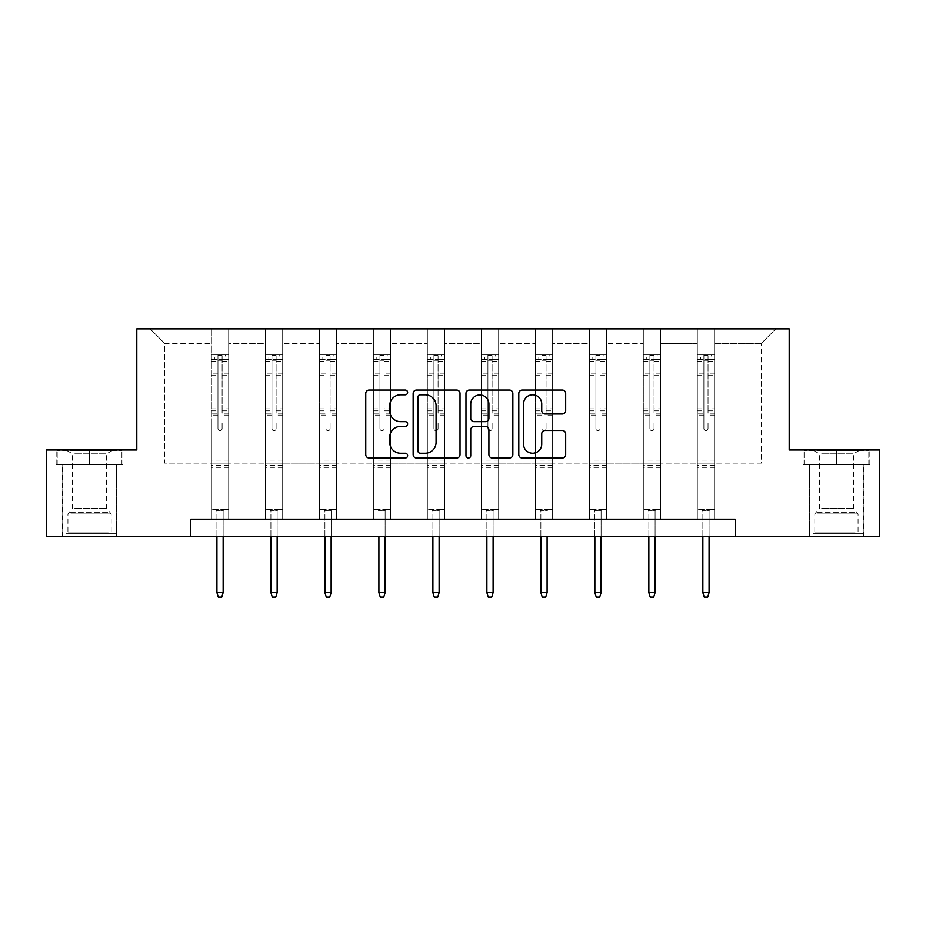 <?xml version="1.0" encoding="UTF-8"?>
<svg xmlns="http://www.w3.org/2000/svg" width="926" height="926" viewBox="0 0 926 926"><rect width="100%" height="100%" fill="white"/><g stroke="black" fill="none" stroke-linecap="round" stroke-linejoin="round"><path stroke-width="0.69" stroke-dasharray="4.63 3.47" d="M407.625 392.439A2.373 2.373 0 0 0 405.252 390.054L369.15 390.054A3.391 3.391 0 0 0 365.758 393.457L365.758 454.608A3.391 3.391 0 0 0 369.15 458L405.252 458A2.373 2.373 0 0 0 407.625 455.627A2.373 2.373 0 0 0 405.252 453.242L400.576 453.242A10.869 10.869 0 0 1 389.707 442.373L389.707 437.28A10.869 10.869 0 0 1 400.576 426.411L405.252 426.411A2.373 2.373 0 0 0 407.625 424.027A2.373 2.373 0 0 0 405.252 421.654L400.576 421.654A10.869 10.869 0 0 1 389.707 410.785L389.707 405.681A10.869 10.869 0 0 1 400.576 394.812L405.252 394.812A2.373 2.373 0 0 0 407.625 392.439M836.433 464.528L869.838 464.528L803.039 464.528L836.433 464.528L836.433 449.99L803.039 449.99L869.838 449.99L836.433 449.99L836.433 464.528L804.081 464.528L868.796 464.528L836.433 464.528L836.433 450.684L804.081 450.684L868.796 450.684L836.433 450.684L836.433 464.528M836.433 536.513L863.437 536.513L836.433 536.513M89.567 464.528L56.162 464.528L122.961 464.528L89.567 464.528L89.567 449.99L122.961 449.99L56.162 449.99L89.567 449.99L89.567 464.528L57.204 464.528L121.919 464.528L89.567 464.528L89.567 450.684L57.204 450.684L121.919 450.684L89.567 450.684L89.567 464.528M89.567 536.513L62.563 536.513L89.567 536.513M879.7 449.99L879.7 536.513L46.3 536.513L46.3 449.99L136.805 449.99L136.805 328.857L789.195 328.857L789.195 449.99L879.7 449.99M714.617 463.139L714.617 343.384L761.334 343.384L775.872 328.857L714.617 328.857L775.872 328.857L761.334 343.384L714.617 343.384L714.617 328.857L714.617 519.208L697.313 519.208L714.617 519.208L697.313 519.208L714.617 519.208L714.617 328.857L660.62 328.857L714.617 328.857L714.617 463.139L761.334 463.139L761.334 343.384L761.334 463.139L714.617 463.139L714.617 519.208L714.617 463.139L660.62 463.139L697.313 463.139L697.313 343.384L697.313 463.139L714.617 463.139M643.315 328.857L660.62 328.857L660.62 519.208L643.315 519.208L660.62 519.208L643.315 519.208L660.62 519.208L660.62 328.857L606.634 328.857L643.315 328.857L643.315 519.208L643.315 328.857L643.315 463.139L606.634 463.139L643.315 463.139L643.315 343.384L606.634 343.384L606.634 463.139L606.634 328.857L606.634 519.208L589.33 519.208L606.634 519.208L589.33 519.208L606.634 519.208L606.634 328.857L552.637 328.857L606.634 328.857L606.634 343.384L643.315 343.384L643.315 328.857M535.332 328.857L552.637 328.857L552.637 519.208L535.332 519.208L552.637 519.208L535.332 519.208L552.637 519.208L552.637 328.857L498.651 328.857L535.332 328.857L535.332 519.208L535.332 328.857L535.332 463.139L498.651 463.139L535.332 463.139L535.332 343.384L498.651 343.384L498.651 463.139L498.651 328.857L498.651 519.208L481.346 519.208L498.651 519.208L481.346 519.208L498.651 519.208L498.651 328.857L444.654 328.857L498.651 328.857L498.651 343.384L535.332 343.384L535.332 328.857M427.349 328.857L444.654 328.857L444.654 519.208L427.349 519.208L444.654 519.208L427.349 519.208L444.654 519.208L444.654 328.857L390.668 328.857L427.349 328.857L427.349 519.208L427.349 328.857L427.349 463.139L390.668 463.139L427.349 463.139L427.349 343.384L390.668 343.384L390.668 463.139L390.668 328.857L390.668 519.208L373.363 519.208L390.668 519.208L373.363 519.208L390.668 519.208L390.668 328.857L336.67 328.857L390.668 328.857L390.668 343.384L427.349 343.384L427.349 328.857M319.366 328.857L336.67 328.857L336.67 519.208L319.366 519.208L336.67 519.208L319.366 519.208L336.67 519.208L336.67 328.857L282.685 328.857L319.366 328.857L319.366 519.208L319.366 328.857L319.366 463.139L282.685 463.139L319.366 463.139L319.366 343.384L282.685 343.384L282.685 463.139L282.685 328.857L282.685 519.208L265.38 519.208L282.685 519.208L265.38 519.208L282.685 519.208L282.685 328.857L228.687 328.857L282.685 328.857L282.685 343.384L319.366 343.384L319.366 328.857M211.383 328.857L228.687 328.857L228.687 519.208L211.383 519.208L228.687 519.208L211.383 519.208L228.687 519.208L228.687 328.857L150.128 328.857L211.383 328.857L211.383 519.208L211.383 328.857L211.383 463.139L164.666 463.139L164.666 343.384L211.383 343.384L164.666 343.384L150.128 328.857L164.666 343.384L164.666 463.139L211.383 463.139L211.383 328.857M190.791 536.513L190.791 519.208L190.791 536.513L190.791 519.208L735.209 519.208L190.791 519.208L735.209 519.208L735.209 536.513M697.313 343.384L660.62 343.384L660.62 463.139L660.62 328.857L660.62 343.384L697.313 343.384L697.313 328.857L697.313 519.208L697.313 343.384M589.33 343.384L589.33 463.139L552.637 463.139L589.33 463.139L589.33 343.384L552.637 343.384L552.637 463.139L552.637 328.857L552.637 343.384L589.33 343.384L589.33 328.857L589.33 519.208L589.33 343.384M481.346 343.384L481.346 463.139L444.654 463.139L481.346 463.139L481.346 343.384L444.654 343.384L444.654 463.139L444.654 328.857L444.654 343.384L481.346 343.384L481.346 328.857L481.346 519.208L481.346 343.384M373.363 343.384L373.363 463.139L336.67 463.139L373.363 463.139L373.363 343.384L336.67 343.384L336.67 463.139L336.67 328.857L336.67 343.384L373.363 343.384L373.363 328.857L373.363 519.208L373.363 343.384M265.38 343.384L265.38 463.139L228.687 463.139L265.38 463.139L265.38 343.384L228.687 343.384L228.687 463.139L228.687 328.857L228.687 343.384L265.38 343.384L265.38 328.857L265.38 519.208L265.38 343.384M643.315 463.139L660.62 463.139L660.62 519.208L660.62 463.139L643.315 463.139L643.315 519.208L643.315 463.139M589.33 463.139L606.634 463.139L606.634 519.208L606.634 463.139L589.33 463.139L589.33 519.208L589.33 463.139M535.332 463.139L552.637 463.139L552.637 519.208L552.637 463.139L535.332 463.139L535.332 519.208L535.332 463.139M481.346 463.139L498.651 463.139L498.651 519.208L498.651 463.139L481.346 463.139L481.346 519.208L481.346 463.139M427.349 463.139L444.654 463.139L444.654 519.208L444.654 463.139L427.349 463.139L427.349 519.208L427.349 463.139M373.363 463.139L390.668 463.139L390.668 519.208L390.668 463.139L373.363 463.139L373.363 519.208L373.363 463.139M319.366 463.139L336.67 463.139L336.67 519.208L336.67 463.139L319.366 463.139L319.366 519.208L319.366 463.139M265.38 463.139L282.685 463.139L282.685 519.208L282.685 463.139L265.38 463.139L265.38 519.208L265.38 463.139M211.383 463.139L228.687 463.139L228.687 519.208L228.687 463.139L211.383 463.139L211.383 519.208L211.383 463.139M697.313 463.139L697.313 519.208L697.313 463.139M460.025 454.608L460.025 393.457A3.391 3.391 0 0 0 456.634 390.054L416.538 390.054A3.391 3.391 0 0 0 413.146 393.457L413.146 454.608A3.391 3.391 0 0 0 416.538 458L456.634 458A3.391 3.391 0 0 0 460.025 454.608M420.277 394.812A2.373 2.373 0 0 0 417.904 397.196L417.904 450.869A2.373 2.373 0 0 0 420.277 453.242L425.208 453.242A10.869 10.869 0 0 0 436.077 442.373L436.077 405.681A10.869 10.869 0 0 0 425.208 394.812L420.277 394.812M469.366 390.054L509.462 390.054A3.391 3.391 0 0 1 512.854 393.457L512.854 454.608A3.391 3.391 0 0 1 509.462 458L492.296 458A3.391 3.391 0 0 1 488.905 454.608L488.905 429.803A3.391 3.391 0 0 0 485.502 426.411L474.124 426.411A3.391 3.391 0 0 0 470.732 429.803L470.732 455.627A2.373 2.373 0 0 1 468.348 458A2.373 2.373 0 0 1 465.975 455.627L465.975 393.457A3.391 3.391 0 0 1 469.366 390.054M488.905 404.072A9.086 9.086 0 0 0 479.818 394.985A9.086 9.086 0 0 0 470.732 404.072L470.732 418.251A3.391 3.391 0 0 0 474.124 421.654L485.502 421.654A3.391 3.391 0 0 0 488.905 418.251L488.905 404.072M545.125 414.003L562.279 414.003A3.391 3.391 0 0 0 565.682 410.612L565.682 393.457A3.391 3.391 0 0 0 562.279 390.054L522.195 390.054A3.391 3.391 0 0 0 518.803 393.457L518.803 454.608A3.391 3.391 0 0 0 522.195 458L562.279 458A3.391 3.391 0 0 0 565.682 454.608L565.682 433.877A3.391 3.391 0 0 0 562.279 430.486L545.125 430.486A3.391 3.391 0 0 0 541.733 433.877L541.733 444.156A9.086 9.086 0 0 1 532.647 453.242A9.086 9.086 0 0 1 523.549 444.156L523.549 403.898A9.086 9.086 0 0 1 532.647 394.812A9.086 9.086 0 0 1 541.733 403.898L541.733 410.612A3.391 3.391 0 0 0 545.125 414.003M122.961 464.528L122.961 449.99L122.961 464.528M56.162 464.528L56.162 449.99L56.162 464.528M803.039 464.528L803.039 449.99L803.039 464.528M869.838 464.528L869.838 449.99L869.838 464.528M217.969 428.599A2.072 2.072 149.4 0 0 220.041 430.671A2.072 2.072 -30.6 0 1 217.969 428.599L217.969 422.985L217.969 428.599M228.606 354.878L225.226 354.878L225.226 359.381L228.687 359.381L228.687 354.878L211.383 354.878L211.383 509.589L211.383 422.985L217.969 422.985L217.969 413.193L211.383 413.193M211.383 354.878L211.383 422.985L217.969 422.985L217.969 360.283L222.113 360.283L222.113 408.852L228.687 408.852L228.687 509.589L211.383 509.589L224.37 509.589L223.154 510.793L216.927 510.793L223.154 510.793L223.154 592.652L216.927 592.652L216.927 510.793L215.712 509.589L216.927 510.793L216.927 536.513M228.687 359.381L228.687 408.852M228.687 354.878L228.687 509.589L224.37 509.589L223.154 510.793L223.154 536.513M225.226 354.878L211.475 354.878M225.226 359.381L214.844 359.381L214.844 354.878M211.383 359.381L228.606 359.381M211.475 359.381L214.844 359.381M228.687 413.193L222.113 413.193L222.113 355.306L217.969 355.306L217.969 413.193M222.113 428.599A2.072 2.072 -30.6 0 1 220.041 430.671A2.072 2.072 149.4 0 0 222.113 428.599L222.113 422.985L222.113 428.599M222.113 413.193L222.113 408.852M228.687 467.364L211.383 467.364M216.927 592.652L218.304 597.143L221.765 597.143L223.154 592.652M217.969 360.283L217.969 355.306M222.113 360.283L222.113 355.306M271.955 428.599A2.072 2.072 149.4 0 0 274.027 430.671A2.072 2.072 -30.6 0 1 271.955 428.599L271.955 422.985L271.955 428.599M282.592 354.878L279.224 354.878L279.224 359.381L282.685 359.381L282.685 354.878L265.38 354.878L265.38 509.589L265.38 422.985L271.955 422.985L271.955 413.193L265.38 413.193M265.38 354.878L265.38 422.985L271.955 422.985L271.955 360.283L276.11 360.283L276.11 408.852L282.685 408.852L282.685 509.589L265.38 509.589L278.356 509.589L277.152 510.793L270.913 510.793L277.152 510.793L277.152 592.652L270.913 592.652L270.913 510.793L269.709 509.589L270.913 510.793L270.913 536.513M282.685 359.381L282.685 408.852M282.685 354.878L282.685 509.589L278.356 509.589L277.152 510.793L277.152 536.513M279.224 354.878L265.461 354.878M279.224 359.381L268.841 359.381L268.841 354.878M265.38 359.381L282.592 359.381M265.461 359.381L268.841 359.381M282.685 413.193L276.11 413.193L276.11 355.306L271.955 355.306L271.955 413.193M276.11 428.599A2.072 2.072 -30.6 0 1 274.027 430.671A2.072 2.072 149.4 0 0 276.11 428.599L276.11 422.985L276.11 428.599M276.11 413.193L276.11 408.852M282.685 467.364L265.38 467.364M270.913 592.652L272.302 597.143L275.763 597.143L277.152 592.652M271.955 360.283L271.955 355.306M276.11 360.283L276.11 355.306M325.94 428.599A2.072 2.072 149.4 0 0 328.024 430.671A2.072 2.072 -30.6 0 1 325.94 428.599L325.94 422.985L325.94 428.599M336.589 354.878L333.21 354.878L333.21 359.381L336.67 359.381L336.67 354.878L319.366 354.878L319.366 509.589L319.366 422.985L325.94 422.985L325.94 413.193L319.366 413.193M319.366 354.878L319.366 422.985L325.94 422.985L325.94 360.283L330.096 360.283L330.096 408.852L336.67 408.852L336.67 509.589L319.366 509.589L332.353 509.589L331.138 510.793L324.91 510.793L331.138 510.793L331.138 592.652L324.91 592.652L324.91 510.793L323.695 509.589L324.91 510.793L324.91 536.513M336.67 359.381L336.67 408.852M336.67 354.878L336.67 509.589L332.353 509.589L331.138 510.793L331.138 536.513M333.21 354.878L319.458 354.878M333.21 359.381L322.827 359.381L322.827 354.878M319.366 359.381L336.589 359.381M319.458 359.381L322.827 359.381M336.67 413.193L330.096 413.193L330.096 355.306L325.94 355.306L325.94 413.193M330.096 428.599A2.072 2.072 -30.6 0 1 328.024 430.671A2.072 2.072 149.4 0 0 330.096 428.599L330.096 422.985L330.096 428.599M330.096 413.193L330.096 408.852M336.67 467.364L319.366 467.364M324.91 592.652L326.288 597.143L329.749 597.143L331.138 592.652M325.94 360.283L325.94 355.306M330.096 360.283L330.096 355.306M69.334 533.746L112.926 533.746L69.334 533.746M108.296 532.01L67.934 532.01L108.296 532.01M70.075 450.684L112.058 450.684L70.075 450.684M74.809 453.833L106.594 453.833L74.809 453.833M74.809 508.374L106.594 508.374L74.809 508.374M66.336 533.746L116.387 533.746L66.336 533.746M66.336 464.528L116.387 464.528L66.336 464.528M121.919 464.528L121.919 450.684L121.919 464.528M57.204 464.528L57.204 450.684L57.204 464.528M816.211 533.746L859.803 533.746L816.211 533.746M855.173 532.01L814.811 532.01L855.173 532.01M816.952 450.684L858.934 450.684L816.952 450.684M821.686 453.833L853.471 453.833L821.686 453.833M821.686 508.374L853.471 508.374L821.686 508.374M813.213 533.746L863.263 533.746L813.213 533.746M813.213 464.528L863.263 464.528L813.213 464.528M868.796 464.528L868.796 450.684L868.796 464.528M804.081 464.528L804.081 450.684L804.081 464.528M379.938 428.599A2.072 2.072 149.4 0 0 382.01 430.671A2.072 2.072 -30.6 0 1 379.938 428.599L379.938 422.985L379.938 428.599M390.575 354.878L387.207 354.878L387.207 359.381L390.668 359.381L390.668 354.878L373.363 354.878L373.363 509.589L373.363 422.985L379.938 422.985L379.938 413.193L373.363 413.193M373.363 354.878L373.363 422.985L379.938 422.985L379.938 360.283L384.093 360.283L384.093 408.852L390.668 408.852L390.668 509.589L373.363 509.589L386.339 509.589L385.123 510.793L378.896 510.793L385.123 510.793L385.123 592.652L378.896 592.652L378.896 510.793L377.692 509.589L378.896 510.793L378.896 536.513M390.668 359.381L390.668 408.852M390.668 354.878L390.668 509.589L386.339 509.589L385.123 510.793L385.123 536.513M387.207 354.878L373.444 354.878M387.207 359.381L376.824 359.381L376.824 354.878M373.363 359.381L390.575 359.381M373.444 359.381L376.824 359.381M390.668 413.193L384.093 413.193L384.093 355.306L379.938 355.306L379.938 413.193M384.093 428.599A2.072 2.072 -30.6 0 1 382.01 430.671A2.072 2.072 149.4 0 0 384.093 428.599L384.093 422.985L384.093 428.599M384.093 413.193L384.093 408.852M390.668 467.364L373.363 467.364M378.896 592.652L380.285 597.143L383.746 597.143L385.123 592.652M379.938 360.283L379.938 355.306M384.093 360.283L384.093 355.306M433.924 428.599A2.072 2.072 149.4 0 0 436.007 430.671A2.072 2.072 -30.6 0 1 433.924 428.599L433.924 422.985L433.924 428.599M444.573 354.878L441.193 354.878L441.193 359.381L444.654 359.381L444.654 354.878L427.349 354.878L427.349 509.589L427.349 422.985L433.924 422.985L433.924 413.193L427.349 413.193M427.349 354.878L427.349 422.985L433.924 422.985L433.924 360.283L438.079 360.283L438.079 408.852L444.654 408.852L444.654 509.589L427.349 509.589L440.336 509.589L439.121 510.793L432.893 510.793L439.121 510.793L439.121 592.652L432.893 592.652L432.893 510.793L431.678 509.589L432.893 510.793L432.893 536.513M444.654 359.381L444.654 408.852M444.654 354.878L444.654 509.589L440.336 509.589L439.121 510.793L439.121 536.513M441.193 354.878L427.442 354.878M441.193 359.381L430.81 359.381L430.81 354.878M427.349 359.381L444.573 359.381M427.442 359.381L430.81 359.381M444.654 413.193L438.079 413.193L438.079 355.306L433.924 355.306L433.924 413.193M438.079 428.599A2.072 2.072 -30.6 0 1 436.007 430.671A2.072 2.072 149.4 0 0 438.079 428.599L438.079 422.985L438.079 428.599M438.079 413.193L438.079 408.852M444.654 467.364L427.349 467.364M432.893 592.652L434.271 597.143L437.732 597.143L439.121 592.652M433.924 360.283L433.924 355.306M438.079 360.283L438.079 355.306M487.921 428.599A2.072 2.072 149.4 0 0 489.993 430.671A2.072 2.072 -30.6 0 1 487.921 428.599L487.921 422.985L487.921 428.599M498.558 354.878L495.19 354.878L495.19 359.381L498.651 359.381L498.651 354.878L481.346 354.878L481.346 509.589L481.346 422.985L487.921 422.985L487.921 413.193L481.346 413.193M481.346 354.878L481.346 422.985L487.921 422.985L487.921 360.283L492.076 360.283L492.076 408.852L498.651 408.852L498.651 509.589L481.346 509.589L494.322 509.589L493.107 510.793L486.879 510.793L493.107 510.793L493.107 592.652L486.879 592.652L486.879 510.793L485.664 509.589L486.879 510.793L486.879 536.513M498.651 359.381L498.651 408.852M498.651 354.878L498.651 509.589L494.322 509.589L493.107 510.793L493.107 536.513M495.19 354.878L481.427 354.878M495.19 359.381L484.807 359.381L484.807 354.878M481.346 359.381L498.558 359.381M481.427 359.381L484.807 359.381M498.651 413.193L492.076 413.193L492.076 355.306L487.921 355.306L487.921 413.193M492.076 428.599A2.072 2.072 -30.6 0 1 489.993 430.671A2.072 2.072 149.4 0 0 492.076 428.599L492.076 422.985L492.076 428.599M492.076 413.193L492.076 408.852M498.651 467.364L481.346 467.364M486.879 592.652L488.268 597.143L491.729 597.143L493.107 592.652M487.921 360.283L487.921 355.306M492.076 360.283L492.076 355.306M541.907 428.599A2.072 2.072 149.4 0 0 543.99 430.671A2.072 2.072 -30.6 0 1 541.907 428.599L541.907 422.985L541.907 428.599M552.556 354.878L549.176 354.878L549.176 359.381L552.637 359.381L552.637 354.878L535.332 354.878L535.332 509.589L535.332 422.985L541.907 422.985L541.907 413.193L535.332 413.193M535.332 354.878L535.332 422.985L541.907 422.985L541.907 360.283L546.062 360.283L546.062 408.852L552.637 408.852L552.637 509.589L535.332 509.589L548.308 509.589L547.104 510.793L540.877 510.793L547.104 510.793L547.104 592.652L540.877 592.652L540.877 510.793L539.661 509.589L540.877 510.793L540.877 536.513M552.637 359.381L552.637 408.852M552.637 354.878L552.637 509.589L548.308 509.589L547.104 510.793L547.104 536.513M549.176 354.878L535.425 354.878M549.176 359.381L538.793 359.381L538.793 354.878M535.332 359.381L552.556 359.381M535.425 359.381L538.793 359.381M552.637 413.193L546.062 413.193L546.062 355.306L541.907 355.306L541.907 413.193M546.062 428.599A2.072 2.072 -30.6 0 1 543.99 430.671A2.072 2.072 149.4 0 0 546.062 428.599L546.062 422.985L546.062 428.599M546.062 413.193L546.062 408.852M552.637 467.364L535.332 467.364M540.877 592.652L542.254 597.143L545.715 597.143L547.104 592.652M541.907 360.283L541.907 355.306M546.062 360.283L546.062 355.306M595.904 428.599A2.072 2.072 149.4 0 0 597.976 430.671A2.072 2.072 -30.6 0 1 595.904 428.599L595.904 422.985L595.904 428.599M606.542 354.878L603.173 354.878L603.173 359.381L606.634 359.381L606.634 354.878L589.33 354.878L589.33 509.589L589.33 422.985L595.904 422.985L595.904 413.193L589.33 413.193M589.33 354.878L589.33 422.985L595.904 422.985L595.904 360.283L600.06 360.283L600.06 408.852L606.634 408.852L606.634 509.589L589.33 509.589L602.305 509.589L601.09 510.793L594.862 510.793L601.09 510.793L601.09 592.652L594.862 592.652L594.862 510.793L593.647 509.589L594.862 510.793L594.862 536.513M606.634 359.381L606.634 408.852M606.634 354.878L606.634 509.589L602.305 509.589L601.09 510.793L601.09 536.513M603.173 354.878L589.411 354.878M603.173 359.381L592.79 359.381L592.79 354.878M589.33 359.381L606.542 359.381M589.411 359.381L592.79 359.381M606.634 413.193L600.06 413.193L600.06 355.306L595.904 355.306L595.904 413.193M600.06 428.599A2.072 2.072 -30.6 0 1 597.976 430.671A2.072 2.072 149.4 0 0 600.06 428.599L600.06 422.985L600.06 428.599M600.06 413.193L600.06 408.852M606.634 467.364L589.33 467.364M594.862 592.652L596.251 597.143L599.712 597.143L601.09 592.652M595.904 360.283L595.904 355.306M600.06 360.283L600.06 355.306M649.89 428.599A2.072 2.072 149.4 0 0 651.973 430.671A2.072 2.072 -30.6 0 1 649.89 428.599L649.89 422.985L649.89 428.599M660.539 354.878L657.159 354.878L657.159 359.381L660.62 359.381L660.62 354.878L643.315 354.878L643.315 509.589L643.315 422.985L649.89 422.985L649.89 413.193L643.315 413.193M643.315 354.878L643.315 422.985L649.89 422.985L649.89 360.283L654.045 360.283L654.045 408.852L660.62 408.852L660.62 509.589L643.315 509.589L656.291 509.589L655.087 510.793L648.848 510.793L655.087 510.793L655.087 592.652L648.848 592.652L648.848 510.793L647.644 509.589L648.848 510.793L648.848 536.513M660.62 359.381L660.62 408.852M660.62 354.878L660.62 509.589L656.291 509.589L655.087 510.793L655.087 536.513M657.159 354.878L643.408 354.878M657.159 359.381L646.776 359.381L646.776 354.878M643.315 359.381L660.539 359.381M643.408 359.381L646.776 359.381M660.62 413.193L654.045 413.193L654.045 355.306L649.89 355.306L649.89 413.193M654.045 428.599A2.072 2.072 -30.6 0 1 651.973 430.671A2.072 2.072 149.4 0 0 654.045 428.599L654.045 422.985L654.045 428.599M654.045 413.193L654.045 408.852M660.62 467.364L643.315 467.364M648.848 592.652L650.237 597.143L653.698 597.143L655.087 592.652M649.89 360.283L649.89 355.306M654.045 360.283L654.045 355.306M703.887 428.599A2.072 2.072 149.4 0 0 705.959 430.671A2.072 2.072 -30.6 0 1 703.887 428.599L703.887 422.985L703.887 428.599M714.525 354.878L711.156 354.878L711.156 359.381L714.617 359.381L714.617 354.878L697.313 354.878L697.313 509.589L697.313 422.985L703.887 422.985L703.887 413.193L697.313 413.193M697.313 354.878L697.313 422.985L703.887 422.985L703.887 360.283L708.031 360.283L708.031 408.852L714.617 408.852L714.617 509.589L697.313 509.589L710.288 509.589L709.073 510.793L702.846 510.793L709.073 510.793L709.073 592.652L702.846 592.652L702.846 510.793L701.63 509.589L702.846 510.793L702.846 536.513M714.617 359.381L714.617 408.852M714.617 354.878L714.617 509.589L710.288 509.589L709.073 510.793L709.073 536.513M711.156 354.878L697.394 354.878M711.156 359.381L700.774 359.381L700.774 354.878M697.313 359.381L714.525 359.381M697.394 359.381L700.774 359.381M714.617 413.193L708.031 413.193L708.031 355.306L703.887 355.306L703.887 413.193M708.031 428.599A2.072 2.072 -30.6 0 1 705.959 430.671A2.072 2.072 149.4 0 0 708.031 428.599L708.031 422.985L708.031 428.599M708.031 413.193L708.031 408.852M714.617 467.364L697.313 467.364M702.846 592.652L704.235 597.143L707.695 597.143L709.073 592.652M703.887 360.283L703.887 355.306M708.031 360.283L708.031 355.306M217.969 373.166L211.383 373.166M211.383 375.632L217.969 375.632M211.383 408.852L217.969 408.852M228.687 460.095L211.383 460.095M228.687 422.985L222.113 422.985L228.687 422.985M217.969 415.149L211.383 415.149M228.687 415.149L222.113 415.149M211.383 410.82L217.969 410.82M222.113 410.82L228.687 410.82M228.687 373.166L222.113 373.166M222.113 375.632L228.687 375.632M217.969 359.022L211.383 359.022M211.383 361.487L217.969 361.487M228.687 359.022L222.113 359.022M222.113 361.487L228.687 361.487M228.687 465.408L211.383 465.408M271.955 373.166L265.38 373.166M265.38 375.632L271.955 375.632M265.38 408.852L271.955 408.852M282.685 460.095L265.38 460.095M282.685 422.985L276.11 422.985L282.685 422.985M271.955 415.149L265.38 415.149M282.685 415.149L276.11 415.149M265.38 410.82L271.955 410.82M276.11 410.82L282.685 410.82M282.685 373.166L276.11 373.166M276.11 375.632L282.685 375.632M271.955 359.022L265.38 359.022M265.38 361.487L271.955 361.487M282.685 359.022L276.11 359.022M276.11 361.487L282.685 361.487M282.685 465.408L265.38 465.408M325.94 373.166L319.366 373.166M319.366 375.632L325.94 375.632M319.366 408.852L325.94 408.852M336.67 460.095L319.366 460.095M336.67 422.985L330.096 422.985L336.67 422.985M325.94 415.149L319.366 415.149M336.67 415.149L330.096 415.149M319.366 410.82L325.94 410.82M330.096 410.82L336.67 410.82M336.67 373.166L330.096 373.166M330.096 375.632L336.67 375.632M325.94 359.022L319.366 359.022M319.366 361.487L325.94 361.487M336.67 359.022L330.096 359.022M330.096 361.487L336.67 361.487M336.67 465.408L319.366 465.408M70.827 513.976L111.189 513.976L70.827 513.976M107.682 512.263L68.64 512.263L107.682 512.263M817.704 513.976L858.066 513.976L817.704 513.976M854.559 512.263L815.517 512.263L854.559 512.263M379.938 373.166L373.363 373.166M373.363 375.632L379.938 375.632M373.363 408.852L379.938 408.852M390.668 460.095L373.363 460.095M390.668 422.985L384.093 422.985L390.668 422.985M379.938 415.149L373.363 415.149M390.668 415.149L384.093 415.149M373.363 410.82L379.938 410.82M384.093 410.82L390.668 410.82M390.668 373.166L384.093 373.166M384.093 375.632L390.668 375.632M379.938 359.022L373.363 359.022M373.363 361.487L379.938 361.487M390.668 359.022L384.093 359.022M384.093 361.487L390.668 361.487M390.668 465.408L373.363 465.408M433.924 373.166L427.349 373.166M427.349 375.632L433.924 375.632M427.349 408.852L433.924 408.852M444.654 460.095L427.349 460.095M444.654 422.985L438.079 422.985L444.654 422.985M433.924 415.149L427.349 415.149M444.654 415.149L438.079 415.149M427.349 410.82L433.924 410.82M438.079 410.82L444.654 410.82M444.654 373.166L438.079 373.166M438.079 375.632L444.654 375.632M433.924 359.022L427.349 359.022M427.349 361.487L433.924 361.487M444.654 359.022L438.079 359.022M438.079 361.487L444.654 361.487M444.654 465.408L427.349 465.408M487.921 373.166L481.346 373.166M481.346 375.632L487.921 375.632M481.346 408.852L487.921 408.852M498.651 460.095L481.346 460.095M498.651 422.985L492.076 422.985L498.651 422.985M487.921 415.149L481.346 415.149M498.651 415.149L492.076 415.149M481.346 410.82L487.921 410.82M492.076 410.82L498.651 410.82M498.651 373.166L492.076 373.166M492.076 375.632L498.651 375.632M487.921 359.022L481.346 359.022M481.346 361.487L487.921 361.487M498.651 359.022L492.076 359.022M492.076 361.487L498.651 361.487M498.651 465.408L481.346 465.408M541.907 373.166L535.332 373.166M535.332 375.632L541.907 375.632M535.332 408.852L541.907 408.852M552.637 460.095L535.332 460.095M552.637 422.985L546.062 422.985L552.637 422.985M541.907 415.149L535.332 415.149M552.637 415.149L546.062 415.149M535.332 410.82L541.907 410.82M546.062 410.82L552.637 410.82M552.637 373.166L546.062 373.166M546.062 375.632L552.637 375.632M541.907 359.022L535.332 359.022M535.332 361.487L541.907 361.487M552.637 359.022L546.062 359.022M546.062 361.487L552.637 361.487M552.637 465.408L535.332 465.408M595.904 373.166L589.33 373.166M589.33 375.632L595.904 375.632M589.33 408.852L595.904 408.852M606.634 460.095L589.33 460.095M606.634 422.985L600.06 422.985L606.634 422.985M595.904 415.149L589.33 415.149M606.634 415.149L600.06 415.149M589.33 410.82L595.904 410.82M600.06 410.82L606.634 410.82M606.634 373.166L600.06 373.166M600.06 375.632L606.634 375.632M595.904 359.022L589.33 359.022M589.33 361.487L595.904 361.487M606.634 359.022L600.06 359.022M600.06 361.487L606.634 361.487M606.634 465.408L589.33 465.408M649.89 373.166L643.315 373.166M643.315 375.632L649.89 375.632M643.315 408.852L649.89 408.852M660.62 460.095L643.315 460.095M660.62 422.985L654.045 422.985L660.62 422.985M649.89 415.149L643.315 415.149M660.62 415.149L654.045 415.149M643.315 410.82L649.89 410.82M654.045 410.82L660.62 410.82M660.62 373.166L654.045 373.166M654.045 375.632L660.62 375.632M649.89 359.022L643.315 359.022M643.315 361.487L649.89 361.487M660.62 359.022L654.045 359.022M654.045 361.487L660.62 361.487M660.62 465.408L643.315 465.408M703.887 373.166L697.313 373.166M697.313 375.632L703.887 375.632M697.313 408.852L703.887 408.852M714.617 460.095L697.313 460.095M714.617 422.985L708.031 422.985L714.617 422.985M703.887 415.149L697.313 415.149M714.617 415.149L708.031 415.149M697.313 410.82L703.887 410.82M708.031 410.82L714.617 410.82M714.617 373.166L708.031 373.166M708.031 375.632L714.617 375.632M703.887 359.022L697.313 359.022M697.313 361.487L703.887 361.487M714.617 359.022L708.031 359.022M708.031 361.487L714.617 361.487M714.617 465.408L697.313 465.408M809.44 536.513L809.44 464.528M62.563 536.513L62.563 464.528M116.56 536.513L116.56 464.528M863.437 536.513L863.437 464.528M67.066 450.684L72.529 453.833L72.529 508.374L67.934 513.976L67.934 532.01L66.197 533.746M116.387 533.746L116.387 464.528M62.736 533.746L62.736 464.528M112.058 450.684L106.594 453.833L106.594 508.374L111.189 513.976L111.189 532.01L112.926 533.746M813.942 450.684L819.406 453.833L819.406 508.374L814.811 513.976L814.811 532.01L813.074 533.746M863.263 533.746L863.263 464.528M809.613 533.746L809.613 464.528M858.934 450.684L853.471 453.833L853.471 508.374L858.066 513.976L858.066 532.01L859.803 533.746"/><path stroke-width="1.39" d="M407.625 392.439A2.373 2.373 0 0 0 405.252 390.054L369.15 390.054A3.391 3.391 0 0 0 365.758 393.457L365.758 454.608A3.391 3.391 0 0 0 369.15 458L405.252 458A2.373 2.373 0 0 0 407.625 455.627A2.373 2.373 0 0 0 405.252 453.242L400.576 453.242A10.869 10.869 0 0 1 389.707 442.373L389.707 437.28A10.869 10.869 0 0 1 400.576 426.411L405.252 426.411A2.373 2.373 0 0 0 407.625 424.027A2.373 2.373 0 0 0 405.252 421.654L400.576 421.654A10.869 10.869 0 0 1 389.707 410.785L389.707 405.681A10.869 10.869 0 0 1 400.576 394.812L405.252 394.812A2.373 2.373 0 0 0 407.625 392.439M562.279 414.003A3.391 3.391 0 0 0 565.682 410.612L565.682 393.457A3.391 3.391 0 0 0 562.279 390.054L522.195 390.054A3.391 3.391 0 0 0 518.803 393.457L518.803 454.608A3.391 3.391 0 0 0 522.195 458L562.279 458A3.391 3.391 0 0 0 565.682 454.608L565.682 433.877A3.391 3.391 0 0 0 562.279 430.486L545.125 430.486A3.391 3.391 0 0 0 541.733 433.877L541.733 444.156A9.086 9.086 0 0 1 532.647 453.242A9.086 9.086 0 0 1 523.549 444.156L523.549 403.898A9.086 9.086 0 0 1 532.647 394.812A9.086 9.086 0 0 1 541.733 403.898L541.733 410.612A3.391 3.391 0 0 0 545.125 414.003L562.279 414.003M190.791 536.513L46.3 536.513L46.3 449.99L136.805 449.99L136.805 328.857L789.195 328.857L789.195 449.99L879.7 449.99L879.7 536.513L735.209 536.513L735.209 519.208L190.791 519.208L190.791 536.513L735.209 536.513M460.025 393.457A3.391 3.391 0 0 0 456.634 390.054L416.538 390.054A3.391 3.391 0 0 0 413.146 393.457L413.146 454.608A3.391 3.391 0 0 0 416.538 458L456.634 458A3.391 3.391 0 0 0 460.025 454.608L460.025 393.457M469.366 390.054L509.462 390.054A3.391 3.391 0 0 1 512.854 393.457L512.854 454.608A3.391 3.391 0 0 1 509.462 458L492.296 458A3.391 3.391 0 0 1 488.905 454.608L488.905 429.803A3.391 3.391 0 0 0 485.502 426.411L474.124 426.411A3.391 3.391 0 0 0 470.732 429.803L470.732 455.627A2.373 2.373 0 0 1 468.348 458A2.373 2.373 0 0 1 465.975 455.627L465.975 393.457A3.391 3.391 0 0 1 469.366 390.054M420.277 394.812A2.373 2.373 0 0 0 417.904 397.196L417.904 450.869A2.373 2.373 0 0 0 420.277 453.242L425.208 453.242A10.869 10.869 0 0 0 436.077 442.373L436.077 405.681A10.869 10.869 0 0 0 425.208 394.812L420.277 394.812M488.905 404.072A9.086 9.086 0 0 0 479.818 394.985A9.086 9.086 0 0 0 470.732 404.072L470.732 418.251A3.391 3.391 0 0 0 474.124 421.654L485.502 421.654A3.391 3.391 0 0 0 488.905 418.251L488.905 404.072M223.154 592.652L221.765 597.143L218.304 597.143L216.927 592.652L223.154 592.652L223.154 536.513M216.927 592.652L216.927 536.513M277.152 592.652L275.763 597.143L272.302 597.143L270.913 592.652L277.152 592.652L277.152 536.513M270.913 592.652L270.913 536.513M331.138 592.652L329.749 597.143L326.288 597.143L324.91 592.652L331.138 592.652L331.138 536.513M324.91 592.652L324.91 536.513M385.123 592.652L383.746 597.143L380.285 597.143L378.896 592.652L385.123 592.652L385.123 536.513M378.896 592.652L378.896 536.513M439.121 592.652L437.732 597.143L434.271 597.143L432.893 592.652L439.121 592.652L439.121 536.513M432.893 592.652L432.893 536.513M493.107 592.652L491.729 597.143L488.268 597.143L486.879 592.652L493.107 592.652L493.107 536.513M486.879 592.652L486.879 536.513M547.104 592.652L545.715 597.143L542.254 597.143L540.877 592.652L547.104 592.652L547.104 536.513M540.877 592.652L540.877 536.513M601.09 592.652L599.712 597.143L596.251 597.143L594.862 592.652L601.09 592.652L601.09 536.513M594.862 592.652L594.862 536.513M655.087 592.652L653.698 597.143L650.237 597.143L648.848 592.652L655.087 592.652L655.087 536.513M648.848 592.652L648.848 536.513M709.073 592.652L707.695 597.143L704.235 597.143L702.846 592.652L709.073 592.652L709.073 536.513M702.846 592.652L702.846 536.513"/></g></svg>
